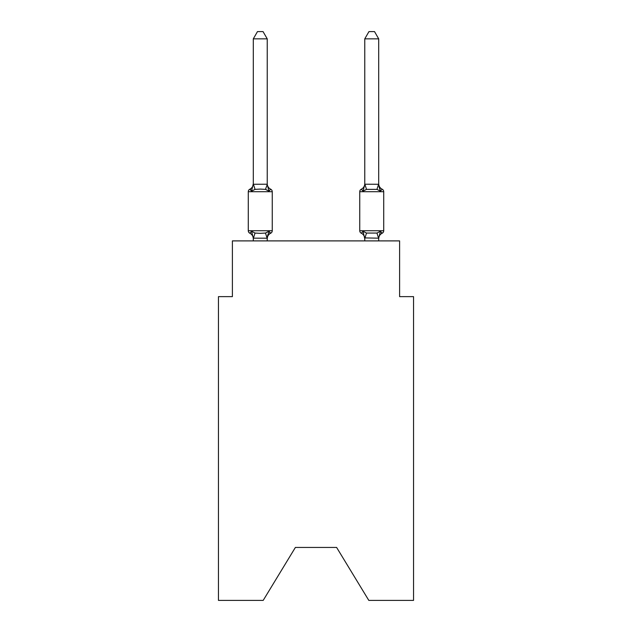 <?xml version="1.0" encoding="UTF-8"?>
<svg xmlns="http://www.w3.org/2000/svg" width="632" height="632" viewBox="0 0 632 632"><rect width="100%" height="100%" fill="white"/><g stroke="black" fill="none" stroke-linecap="round" stroke-linejoin="round"><path stroke-width="0.95" d="M336.619 547.446L368.812 600.4L413.541 600.4L413.541 296.629L399.606 296.629L399.606 240.895L232.394 240.895L232.394 296.629L218.459 296.629L218.459 600.4L263.188 600.4L295.381 547.446L336.619 547.446L295.381 547.446M378.702 38.844L374.523 31.6L368.954 31.6L364.767 38.844L378.702 38.844L378.702 183.683A6.13 6.13 0 0 0 382.155 189.197A2.789 2.789 0 0 1 383.719 191.709A2.789 2.789 0 0 0 382.155 189.197L380.448 191.164L378.995 186.606L380.448 191.164L378.995 186.606L380.448 191.164L378.995 186.606L380.448 191.164L378.995 186.606L380.448 191.164L378.995 186.606L380.448 191.164L378.995 186.606L380.448 191.164L378.995 186.606L380.448 191.164L378.995 186.606L380.448 191.164L382.155 189.197L380.448 191.164L382.155 189.197L380.448 191.164L382.155 189.197L380.448 191.164L382.155 189.197L380.448 191.164L382.155 189.197L380.448 191.164L382.155 189.197L380.448 191.164L382.155 189.197L380.448 191.164L382.155 189.197L380.448 191.164L382.155 189.197L380.448 191.164L382.155 189.197L380.448 191.164L382.155 189.197L380.448 191.164L382.155 189.197L380.448 191.164L382.155 189.197L380.448 191.164L382.155 189.197L380.448 191.164L382.155 189.197L380.448 191.164L376.964 189.371L366.513 189.371L363.029 191.164L363.677 188.952L363.029 191.164L363.677 188.952L363.029 191.164L363.677 188.952L363.029 191.164L363.677 188.952L363.029 191.164L363.677 188.952L363.029 191.164L363.677 188.952L363.029 191.164L363.677 188.952L363.029 191.164L363.677 188.952L363.029 191.164L361.322 189.197A2.789 2.789 0 0 0 359.75 191.709L359.75 230.72A2.789 2.789 0 0 0 361.322 233.232L363.029 231.265L361.322 233.232L363.029 231.265L366.513 233.058L376.964 233.058L380.448 231.265L382.155 233.232A2.789 2.789 0 0 0 383.719 230.72A2.789 2.789 0 0 1 382.155 233.232L381.357 232.845L382.155 233.232A2.789 2.789 0 0 0 383.719 230.72A2.789 2.789 0 0 1 382.155 233.232A2.789 2.789 0 0 0 383.719 230.72A2.789 2.789 0 0 1 382.155 233.232L381.357 232.845L382.155 233.232A2.789 2.789 0 0 0 383.719 230.72A2.789 2.789 0 0 1 382.155 233.232A2.789 2.789 0 0 0 383.719 230.72A2.789 2.789 0 0 1 382.155 233.232L381.357 232.845L382.155 233.232A2.789 2.789 0 0 0 383.719 230.72A2.789 2.789 0 0 1 382.155 233.232A2.789 2.789 0 0 0 383.719 230.72A2.789 2.789 0 0 1 382.155 233.232L381.357 232.845L382.155 233.232A2.789 2.789 0 0 0 383.719 230.72A2.789 2.789 0 0 1 382.155 233.232A2.789 2.789 0 0 0 383.719 230.72A2.789 2.789 0 0 1 382.155 233.232L381.357 232.845L382.155 233.232A2.789 2.789 0 0 0 383.719 230.72A2.789 2.789 0 0 1 382.155 233.232A2.789 2.789 0 0 0 383.719 230.72A2.789 2.789 0 0 1 382.155 233.232L381.357 232.845L382.155 233.232A2.789 2.789 0 0 0 383.719 230.72A2.789 2.789 0 0 1 382.155 233.232A2.789 2.789 0 0 0 383.719 230.72A2.789 2.789 0 0 1 382.155 233.232L381.357 232.845L382.155 233.232A2.789 2.789 0 0 0 383.719 230.72A2.789 2.789 0 0 1 382.155 233.232A2.789 2.789 0 0 0 383.719 230.72A2.789 2.789 0 0 1 382.155 233.232L381.357 232.845M378.702 240.895L378.702 238.169L364.767 237.916L364.767 238.738L363.029 231.265L361.322 233.232A6.13 6.13 0 0 1 364.767 238.738A6.13 6.13 0 0 0 361.322 233.232A6.13 6.13 0 0 1 364.767 238.738A6.13 6.13 0 0 0 361.322 233.232A6.13 6.13 0 0 1 364.767 238.738A6.13 6.13 0 0 0 361.322 233.232L363.029 231.265L361.322 233.232A6.13 6.13 0 0 1 364.767 238.738A6.13 6.13 0 0 0 361.322 233.232A6.13 6.13 0 0 1 364.767 238.738A6.13 6.13 0 0 0 361.322 233.232A6.13 6.13 0 0 1 364.767 238.738A6.13 6.13 0 0 0 361.322 233.232L363.029 231.265L361.322 233.232A6.13 6.13 0 0 1 364.767 238.738A6.13 6.13 0 0 0 361.322 233.232A6.13 6.13 0 0 1 364.767 238.738A6.13 6.13 0 0 0 361.322 233.232L363.029 231.265L361.322 233.232A2.789 2.789 0 0 1 359.75 230.72A2.789 2.789 0 0 0 361.322 233.232A2.789 2.789 0 0 1 359.75 230.72A2.789 2.789 0 0 0 361.322 233.232L363.029 231.265L361.322 233.232A2.789 2.789 0 0 1 359.75 230.72A2.789 2.789 0 0 0 361.322 233.232L363.029 231.265L361.322 233.232A2.789 2.789 0 0 1 359.75 230.72A2.789 2.789 0 0 0 361.322 233.232L363.029 231.265L361.322 233.232A2.789 2.789 0 0 1 359.75 230.72A2.789 2.789 0 0 0 361.322 233.232L363.029 231.265L361.322 233.232A2.789 2.789 0 0 1 359.75 230.72A2.789 2.789 0 0 0 361.322 233.232L363.029 231.265L361.322 233.232A2.789 2.789 0 0 1 359.75 230.72A2.789 2.789 0 0 0 361.322 233.232L363.029 231.265M378.702 238.738L378.702 238.738A6.13 6.13 0 0 1 382.155 233.232A2.789 2.789 0 0 0 383.719 230.72A2.789 2.789 0 0 1 382.155 233.232L380.448 231.265L382.155 233.232M364.767 183.683L364.767 183.683A6.13 6.13 0 0 1 361.322 189.197L363.029 191.164L361.322 189.197L363.029 191.164L361.322 189.197L363.029 191.164L361.322 189.197L363.029 191.164L361.322 189.197L363.029 191.164L361.322 189.197L363.029 191.164L361.322 189.197L363.029 191.164L361.322 189.197L363.029 191.164L364.885 184.22L378.702 184.26M253.298 238.738L253.298 238.738A6.13 6.13 0 0 0 249.845 233.232A2.789 2.789 0 0 1 248.281 230.72A2.789 2.789 0 0 0 249.845 233.232L251.552 231.265L249.845 233.232A2.789 2.789 0 0 1 248.281 230.72A2.789 2.789 0 0 0 249.845 233.232L251.552 231.265L249.845 233.232A2.789 2.789 0 0 1 248.281 230.72A2.789 2.789 0 0 0 249.845 233.232A2.789 2.789 0 0 1 248.281 230.72A2.789 2.789 0 0 0 249.845 233.232A2.789 2.789 0 0 1 248.281 230.72A2.789 2.789 0 0 0 249.845 233.232L251.552 231.265L249.845 233.232A2.789 2.789 0 0 1 248.281 230.72A2.789 2.789 0 0 0 249.845 233.232L251.552 231.265L249.845 233.232A2.789 2.789 0 0 1 248.281 230.72A2.789 2.789 0 0 0 249.845 233.232L251.552 231.265L249.845 233.232A2.789 2.789 0 0 1 248.281 230.72A2.789 2.789 0 0 0 249.845 233.232A2.789 2.789 0 0 1 248.281 230.72A2.789 2.789 0 0 0 249.845 233.232A2.789 2.789 0 0 1 248.281 230.72A2.789 2.789 0 0 0 249.845 233.232A2.789 2.789 0 0 1 248.281 230.72A2.789 2.789 0 0 0 249.845 233.232L251.552 231.265L249.845 233.232A2.789 2.789 0 0 1 248.281 230.72A2.789 2.789 0 0 0 249.845 233.232L251.552 231.265L249.845 233.232A2.789 2.789 0 0 1 248.281 230.72A2.789 2.789 0 0 0 249.845 233.232L251.552 231.265L249.845 233.232A2.789 2.789 0 0 1 248.281 230.72A2.789 2.789 0 0 0 249.845 233.232A2.789 2.789 0 0 1 248.281 230.72A2.789 2.789 0 0 0 249.845 233.232A2.789 2.789 0 0 1 248.281 230.72A2.789 2.789 0 0 0 249.845 233.232L251.552 231.265L249.845 233.232L251.552 231.265L249.845 233.232L251.552 231.265L249.845 233.232L251.552 231.265L249.845 233.232L251.552 231.265L255.036 233.058L260.265 233.342L265.487 233.058L268.971 231.265L270.678 233.232L269.888 232.845M267.233 38.844L253.298 38.844L257.477 31.6L263.046 31.6L267.233 38.844L267.233 184.512L268.971 191.164L270.678 189.197A2.789 2.789 0 0 1 272.25 191.709A2.789 2.789 0 0 0 270.678 189.197L268.971 191.164L270.678 189.197A2.789 2.789 0 0 1 272.25 191.709A2.789 2.789 0 0 0 270.678 189.197L268.971 191.164L270.678 189.197A2.789 2.789 0 0 1 272.25 191.709A2.789 2.789 0 0 0 270.678 189.197L268.971 191.164L270.678 189.197A2.789 2.789 0 0 1 272.25 191.709A2.789 2.789 0 0 0 270.678 189.197L268.971 191.164L270.678 189.197A2.789 2.789 0 0 1 272.25 191.709A2.789 2.789 0 0 0 270.678 189.197L268.971 191.164L270.678 189.197A2.789 2.789 0 0 1 272.25 191.709A2.789 2.789 0 0 0 270.678 189.197L268.971 191.164L270.678 189.197A2.789 2.789 0 0 1 272.25 191.709A2.789 2.789 0 0 0 270.678 189.197L268.971 191.164L270.678 189.197A2.789 2.789 0 0 1 272.25 191.709A2.789 2.789 0 0 0 270.678 189.197L268.971 191.164L270.678 189.197A2.789 2.789 0 0 1 272.25 191.709A2.789 2.789 0 0 0 270.678 189.197L268.971 191.164L270.678 189.197A2.789 2.789 0 0 1 272.25 191.709A2.789 2.789 0 0 0 270.678 189.197L268.971 191.164L270.678 189.197A2.789 2.789 0 0 1 272.25 191.709A2.789 2.789 0 0 0 270.678 189.197L268.971 191.164L270.678 189.197A2.789 2.789 0 0 1 272.25 191.709A2.789 2.789 0 0 0 270.678 189.197L268.971 191.164L270.678 189.197A2.789 2.789 0 0 1 272.25 191.709A2.789 2.789 0 0 0 270.678 189.197L268.971 191.164L270.678 189.197A2.789 2.789 0 0 1 272.25 191.709A2.789 2.789 0 0 0 270.678 189.197L268.971 191.164L270.678 189.197A2.789 2.789 0 0 1 272.25 191.709A2.789 2.789 0 0 0 270.678 189.197L268.971 191.164L270.678 189.197A2.789 2.789 0 0 1 272.25 191.709A2.789 2.789 0 0 0 270.678 189.197L268.971 191.164L265.487 189.371L260.265 189.087L255.036 189.371L251.552 191.164L249.845 189.197L250.643 189.584M267.233 184.512L265.487 189.371M251.552 191.164L253.298 183.683A6.13 6.13 0 0 1 249.845 189.197L251.552 191.164L249.845 189.197A2.789 2.789 0 0 0 248.281 191.709L272.25 191.709L272.25 230.72A2.789 2.789 0 0 1 270.678 233.232L268.971 231.265L270.678 233.232A6.13 6.13 0 0 0 267.233 238.738L267.881 234.638L267.115 238.201L253.298 238.169L251.552 231.265M364.767 240.895L364.767 237.916M248.281 191.709L248.281 230.72L272.25 230.72M253.298 38.844L253.298 184.26L267.115 184.22M267.233 240.895L267.233 238.169M253.298 240.895L253.298 238.169M268.971 231.265L267.233 237.916M267.233 183.683A6.13 6.13 0 0 0 270.678 189.197M359.75 191.709L383.719 191.709L383.719 230.72L359.75 230.72M364.767 38.844L364.767 184.26M380.448 231.265L378.702 238.169M380.448 191.164L378.702 184.512M255.036 233.058L253.408 238.201M265.487 233.058L267.115 238.201M253.408 184.22L255.036 189.371M378.592 238.201L376.964 233.058M364.885 238.201L366.513 233.058M376.964 189.371L378.592 184.22M366.513 189.371L364.885 184.22"/></g></svg>
